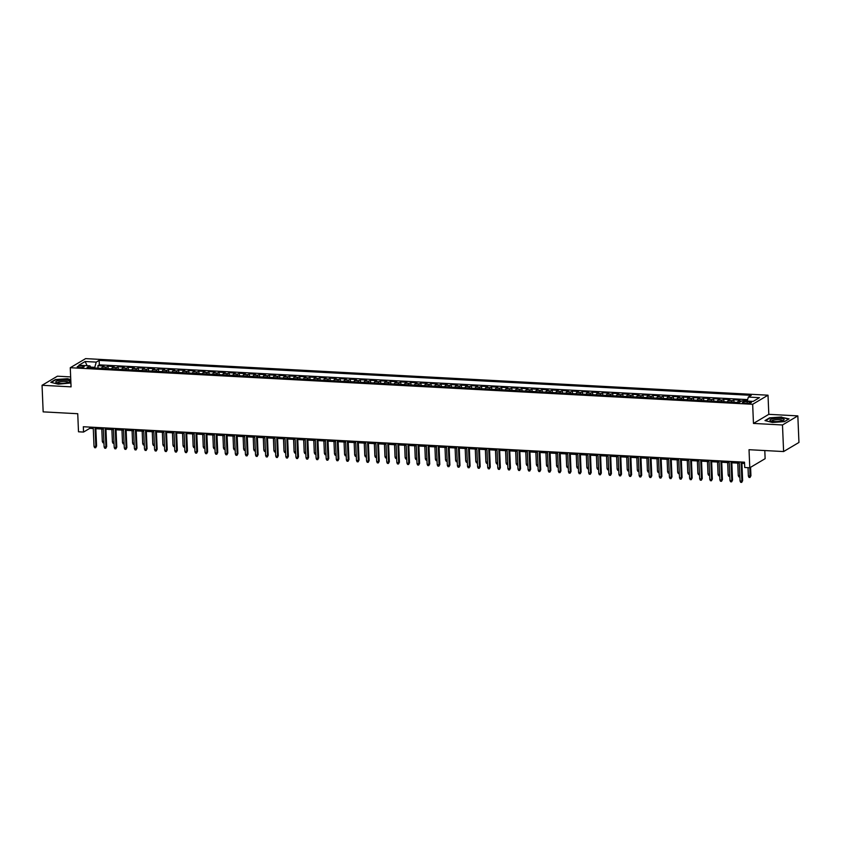<?xml version="1.0" encoding="UTF-8"?>
<svg xmlns="http://www.w3.org/2000/svg" width="841" height="841" viewBox="0 0 841 841"><rect width="100%" height="100%" fill="white"/><g stroke="black" fill="none" stroke-linecap="round" stroke-linejoin="round"><path stroke-width="1.26" d="M79.38 367.538A3.501 0.788 -2.4 0 0 84.205 366.602A3.501 0.788 -2.4 0 0 82.04 365.961A3.501 0.788 -2.4 0 0 77.214 366.897A3.501 0.788 -2.4 0 0 79.38 367.538M70.655 376.915L57.398 376.2L42.05 385.294L43.164 411.869L77.74 413.719L78.497 431.79L83.543 432.064L89.766 428.374L93.277 428.563M768.012 395.196L85.624 358.623L70.266 367.717L752.663 404.29L768.012 395.196L768.811 414.329L753.462 423.422L782.487 424.978L797.836 415.885L768.811 414.329M797.836 415.885L798.95 442.461L783.602 451.554L749.026 449.704L749.783 467.775L765.131 458.681L764.795 450.545M782.487 424.978L783.602 451.554M747.376 400.495L743.991 400.316L744.022 400.905M737.483 402.44A4.373 1.65 -86.9 0 1 738.44 400.989L739.954 400.095L733.899 399.769L734.004 402.25M727.381 401.893A4.373 1.65 93.1 0 1 728.348 400.453L729.862 399.549L723.807 399.233L723.912 401.704M717.289 401.357A4.373 1.65 93.1 0 1 718.256 399.906L719.77 399.012L713.704 398.687L713.809 401.168M707.197 400.81A4.373 1.65 93.1 0 1 708.154 399.37L709.667 398.476L703.612 398.15L703.717 400.621M697.105 400.274A4.373 1.65 93.1 0 1 698.062 398.823L699.575 397.93L693.52 397.604L693.625 400.085M687.002 399.727A4.373 1.65 93.1 0 1 687.97 398.287L689.483 397.394L683.428 397.068L683.533 399.538M676.91 399.191A4.373 1.65 93.1 0 1 677.878 397.74L679.391 396.847L673.336 396.521L673.431 399.002M666.818 398.645A4.373 1.65 93.1 0 1 667.775 397.204L669.289 396.311L663.234 395.985L663.339 398.466M656.726 398.108A4.373 1.65 93.1 0 1 657.683 396.658L659.197 395.764L653.142 395.438L653.247 397.919M646.624 397.562A4.373 1.65 93.1 0 1 647.591 396.122L649.105 395.228L643.05 394.902L643.155 397.383M636.532 397.026A4.373 1.65 93.1 0 1 637.499 395.585L639.013 394.681L632.958 394.355L633.052 396.836M626.44 396.479A4.373 1.65 93.1 0 1 627.397 395.039L628.91 394.145L622.855 393.819L622.96 396.3M616.348 395.943A4.373 1.65 93.1 0 1 617.305 394.503L618.818 393.599L612.763 393.273L612.868 395.754M606.245 395.396A4.373 1.65 93.1 0 1 607.213 393.956L608.726 393.062L602.671 392.736L602.776 395.217M596.153 394.86A4.373 1.65 93.1 0 1 597.121 393.42L598.634 392.516L592.579 392.19L592.674 394.671M586.061 394.313A4.373 1.65 93.1 0 1 587.018 392.873L588.542 391.98L582.477 391.654L582.582 394.135M575.969 393.777A4.373 1.65 93.1 0 1 576.926 392.337L578.44 391.433L572.385 391.107L572.49 393.588M565.867 393.241A4.373 1.65 93.1 0 1 566.834 391.79L568.348 390.897L562.293 390.571L562.398 393.052M555.775 392.694A4.373 1.65 93.1 0 1 556.742 391.254L558.256 390.35L552.201 390.035L552.306 392.505M545.683 392.158A4.373 1.65 93.1 0 1 546.639 390.708L548.164 389.814L542.098 389.488L542.203 391.969M535.591 391.612A4.373 1.65 93.1 0 1 536.547 390.171L538.061 389.267L532.006 388.952L532.111 391.422M525.499 391.076A4.373 1.65 93.1 0 1 526.455 389.625L527.969 388.731L521.914 388.405L522.019 390.886M515.396 390.529A4.373 1.65 93.1 0 1 516.363 389.089L517.877 388.195L511.822 387.869L511.927 390.34M505.304 389.993A4.373 1.65 93.1 0 1 506.271 388.542L507.785 387.648L501.72 387.323L501.825 389.804M495.212 389.446A4.373 1.65 93.1 0 1 496.169 388.006L497.683 387.112L491.628 386.786L491.733 389.267M485.12 388.91A4.373 1.65 93.1 0 1 486.077 387.459L487.591 386.566L481.536 386.24L481.641 388.721M475.018 388.363A4.373 1.65 93.1 0 1 475.985 386.923L477.499 386.03L471.444 385.704L471.549 388.185M464.926 387.827A4.373 1.65 93.1 0 1 465.893 386.387L467.407 385.483L461.341 385.157L461.446 387.638M454.834 387.28A4.373 1.65 93.1 0 1 455.79 385.84L457.304 384.947L451.249 384.621L451.354 387.102M444.742 386.744A4.373 1.65 93.1 0 1 445.698 385.304L447.212 384.4L441.157 384.074L441.262 386.555M434.639 386.198A4.373 1.65 93.1 0 1 435.606 384.757L437.12 383.864L431.065 383.538L431.17 386.019M424.547 385.662A4.373 1.65 93.1 0 1 425.514 384.221L427.028 383.317L420.973 382.991L421.068 385.472M414.455 385.115A4.373 1.65 93.1 0 1 415.412 383.675L416.926 382.781L410.871 382.455L410.976 384.936M404.363 384.579A4.373 1.65 93.1 0 1 405.32 383.139L406.834 382.235L400.779 381.909L400.884 384.39M394.261 384.043A4.373 1.65 93.1 0 1 395.228 382.592L396.742 381.698L390.687 381.372L390.792 383.853M384.169 383.496A4.373 1.65 93.1 0 1 385.136 382.056L386.65 381.152L380.595 380.836L380.689 383.307M374.077 382.96A4.373 1.65 93.1 0 1 375.033 381.509L376.547 380.616L370.492 380.29L370.597 382.771M363.985 382.413A4.373 1.65 93.1 0 1 364.941 380.973L366.455 380.069L360.4 379.754L360.505 382.224M353.882 381.877A4.373 1.65 93.1 0 1 354.849 380.426L356.363 379.533L350.308 379.207L350.413 381.688M343.79 381.33A4.373 1.65 93.1 0 1 344.757 379.89L346.271 378.997L340.216 378.671L340.321 381.141M333.698 380.794A4.373 1.65 93.1 0 1 334.655 379.344L336.179 378.45L330.114 378.124L330.219 380.605M323.606 380.248A4.373 1.65 93.1 0 1 324.563 378.807L326.077 377.914L320.022 377.588L320.127 380.069M313.514 379.712A4.373 1.65 93.1 0 1 314.471 378.261L315.985 377.367L309.93 377.041L310.035 379.522M303.412 379.165A4.373 1.65 93.1 0 1 304.379 377.725L305.893 376.831L299.838 376.505L299.943 378.986M293.32 378.629A4.373 1.65 93.1 0 1 294.276 377.178L295.801 376.284L289.735 375.959L289.84 378.439M283.228 378.082A4.373 1.65 93.1 0 1 284.184 376.642L285.698 375.748L279.643 375.422L279.748 377.903M273.136 377.546A4.373 1.65 93.1 0 1 274.092 376.106L275.606 375.202L269.551 374.876L269.656 377.357M263.033 376.999A4.373 1.65 93.1 0 1 264 375.559L265.514 374.666L259.459 374.34L259.564 376.821M252.941 376.463A4.373 1.65 93.1 0 1 253.908 375.023L255.422 374.119L249.356 373.793L249.462 376.274M242.849 375.916A4.373 1.65 93.1 0 1 243.806 374.476L245.32 373.583L239.264 373.257L239.37 375.738M232.757 375.38A4.373 1.65 93.1 0 1 233.714 373.94L235.228 373.036L229.173 372.71L229.278 375.191M222.655 374.844A4.373 1.65 93.1 0 1 223.622 373.393L225.136 372.5L219.081 372.174L219.186 374.655M212.563 374.298A4.373 1.65 93.1 0 1 213.53 372.857L215.044 371.953L208.989 371.638L209.083 374.108M202.471 373.761A4.373 1.65 93.1 0 1 203.427 372.311L204.941 371.417L198.886 371.091L198.991 373.572M192.379 373.215A4.373 1.65 93.1 0 1 193.335 371.775L194.849 370.87L188.794 370.555L188.899 373.026M182.276 372.679A4.373 1.65 93.1 0 1 183.243 371.228L184.757 370.334L178.702 370.008L178.807 372.489M172.184 372.132A4.373 1.65 93.1 0 1 173.151 370.692L174.665 369.798L168.61 369.472L168.705 371.943M162.092 371.596A4.373 1.65 93.1 0 1 163.049 370.145L164.563 369.252L158.507 368.926L158.613 371.407M152 371.049A4.373 1.65 93.1 0 1 152.957 369.609L154.471 368.715L148.415 368.39L148.521 370.86M141.898 370.513A4.373 1.65 93.1 0 1 142.865 369.062L144.379 368.169L138.323 367.843L138.429 370.324M131.806 369.966A4.373 1.65 93.1 0 1 132.773 368.526L134.287 367.633L128.231 367.307L128.326 369.788M121.714 369.43A4.373 1.65 93.1 0 1 122.67 367.98L124.184 367.086L118.129 366.76L118.234 369.241M111.622 368.884A4.373 1.65 93.1 0 1 112.578 367.443L114.092 366.55L108.037 366.224L108.142 368.705M749.783 467.775L744.737 467.501L744.506 462.193L83.322 426.744L83.543 432.064M749.342 401.756L747.123 401.641A3.385 0.767 -2.4 0 0 742.456 402.545A3.385 0.767 -2.4 0 0 744.548 403.165L746.776 403.281A3.385 0.767 -2.4 0 0 751.444 402.376A3.385 0.767 -2.4 0 0 749.342 401.756L749.405 403.175M91.017 367.78L89.934 365.846L87.033 367.57L739.134 402.524L742.035 400.8L753.147 401.399L759.455 397.667L748.343 397.068L751.255 395.344L99.143 360.39L96.242 362.114L94.76 367.349L90.649 367.128M89.934 365.846L78.833 365.257L85.141 361.514L96.242 362.114M743.066 400.863L743.991 400.316M747.628 399.612L99.333 364.857L97.945 365.677L98.05 368.158M101.519 368.347A4.373 1.65 93.1 0 1 102.486 366.907L104 366.003L97.945 365.677M105.567 368.558A4.373 1.65 -86.9 0 1 106.523 367.118L108.037 366.224M115.659 369.104A4.373 1.65 -86.9 0 1 116.615 367.664L118.129 366.76M125.751 369.641A4.373 1.65 -86.9 0 1 126.718 368.2L128.231 367.307M135.843 370.187A4.373 1.65 -86.9 0 1 136.81 368.747L138.323 367.843M145.945 370.723A4.373 1.65 -86.9 0 1 146.902 369.283L148.415 368.39M156.037 371.27A4.373 1.65 -86.9 0 1 156.994 369.819L158.507 368.926M166.129 371.806A4.373 1.65 -86.9 0 1 167.086 370.366L168.61 369.472M176.221 372.353A4.373 1.65 -86.9 0 1 177.188 370.902L178.702 370.008M186.313 372.889A4.373 1.65 -86.9 0 1 187.28 371.449L188.794 370.555M196.416 373.436A4.373 1.65 -86.9 0 1 197.372 371.985L198.886 371.091M206.508 373.972A4.373 1.65 -86.9 0 1 207.464 372.531L208.989 371.638M216.6 374.518A4.373 1.65 -86.9 0 1 217.567 373.068L219.081 372.174M226.692 375.054A4.373 1.65 -86.9 0 1 227.659 373.614L229.173 372.71M236.794 375.601A4.373 1.65 -86.9 0 1 237.751 374.15L239.264 373.257M246.886 376.137A4.373 1.65 -86.9 0 1 247.843 374.697L249.356 373.793M256.978 376.684A4.373 1.65 -86.9 0 1 257.945 375.233L259.459 374.34M267.07 377.22A4.373 1.65 -86.9 0 1 268.037 375.78L269.551 374.876M277.173 377.756A4.373 1.65 -86.9 0 1 278.129 376.316L279.643 375.422M287.265 378.303A4.373 1.65 -86.9 0 1 288.221 376.863L289.735 375.959M297.357 378.839A4.373 1.65 -86.9 0 1 298.324 377.399L299.838 376.505M307.449 379.386A4.373 1.65 -86.9 0 1 308.416 377.945L309.93 377.041M317.551 379.922A4.373 1.65 -86.9 0 1 318.508 378.482L320.022 377.588M327.643 380.468A4.373 1.65 -86.9 0 1 328.6 379.018L330.114 378.124M337.735 381.005A4.373 1.65 -86.9 0 1 338.702 379.564L340.216 378.671M347.827 381.551A4.373 1.65 -86.9 0 1 348.794 380.1L350.308 379.207M357.93 382.087A4.373 1.65 -86.9 0 1 358.886 380.647L360.4 379.754M368.022 382.634A4.373 1.65 -86.9 0 1 368.978 381.183L370.492 380.29M378.114 383.17A4.373 1.65 -86.9 0 1 379.081 381.73L380.595 380.836M388.206 383.717A4.373 1.65 -86.9 0 1 389.173 382.266L390.687 381.372M398.308 384.253A4.373 1.65 -86.9 0 1 399.265 382.813L400.779 381.909M408.4 384.8A4.373 1.65 -86.9 0 1 409.357 383.349L410.871 382.455M418.492 385.336A4.373 1.65 -86.9 0 1 419.449 383.895L420.973 382.991M428.584 385.882A4.373 1.65 -86.9 0 1 429.551 384.432L431.065 383.538M438.676 386.418A4.373 1.65 -86.9 0 1 439.643 384.978L441.157 384.074M448.779 386.955A4.373 1.65 -86.9 0 1 449.735 385.514L451.249 384.621M458.871 387.501A4.373 1.65 -86.9 0 1 459.827 386.061L461.341 385.157M468.963 388.037A4.373 1.65 -86.9 0 1 469.93 386.597L471.444 385.704M479.055 388.584A4.373 1.65 -86.9 0 1 480.022 387.144L481.536 386.24M489.157 389.12A4.373 1.65 -86.9 0 1 490.114 387.68L491.628 386.786M499.249 389.667A4.373 1.65 -86.9 0 1 500.206 388.227L501.72 387.323M509.341 390.203A4.373 1.65 -86.9 0 1 510.308 388.763L511.822 387.869M519.433 390.75A4.373 1.65 -86.9 0 1 520.4 389.299L521.914 388.405M529.536 391.286A4.373 1.65 -86.9 0 1 530.492 389.846L532.006 388.952M539.628 391.832A4.373 1.65 -86.9 0 1 540.584 390.382L542.098 389.488M549.72 392.369A4.373 1.65 -86.9 0 1 550.687 390.928L552.201 390.035M559.812 392.915A4.373 1.65 -86.9 0 1 560.779 391.464L562.293 390.571M569.914 393.451A4.373 1.65 -86.9 0 1 570.871 392.011L572.385 391.107M580.006 393.998A4.373 1.65 -86.9 0 1 580.963 392.547L582.477 391.654M590.098 394.534A4.373 1.65 -86.9 0 1 591.065 393.094L592.579 392.19M600.19 395.081A4.373 1.65 -86.9 0 1 601.157 393.63L602.671 392.736M610.293 395.617A4.373 1.65 -86.9 0 1 611.249 394.177L612.763 393.273M620.385 396.164A4.373 1.65 -86.9 0 1 621.341 394.713L622.855 393.819M630.477 396.7A4.373 1.65 -86.9 0 1 631.433 395.259L632.958 394.355M640.569 397.236A4.373 1.65 -86.9 0 1 641.536 395.796L643.05 394.902M650.671 397.782A4.373 1.65 -86.9 0 1 651.628 396.342L653.142 395.438M660.763 398.319A4.373 1.65 -86.9 0 1 661.72 396.878L663.234 395.985M670.855 398.865A4.373 1.65 -86.9 0 1 671.812 397.425L673.336 396.521M680.947 399.401A4.373 1.65 -86.9 0 1 681.914 397.961L683.428 397.068M691.039 399.948A4.373 1.65 -86.9 0 1 692.006 398.497L693.52 397.604M701.142 400.484A4.373 1.65 -86.9 0 1 702.098 399.044L703.612 398.15M711.234 401.031A4.373 1.65 -86.9 0 1 712.19 399.58L713.704 398.687M721.326 401.567A4.373 1.65 -86.9 0 1 722.293 400.127L723.807 399.233M731.418 402.114A4.373 1.65 -86.9 0 1 732.385 400.663L733.899 399.769M753.462 423.422L752.663 404.29M42.05 385.294L71.075 386.849L70.266 367.717M95.863 428.7L103.369 429.099M105.955 429.246L113.461 429.646M116.047 429.783L123.553 430.182M126.139 430.319L133.656 430.729M136.242 430.865L143.748 431.265M146.334 431.401L153.84 431.811M156.426 431.948L163.932 432.348M166.518 432.484L174.034 432.894M176.61 433.031L184.126 433.43M186.713 433.567L194.218 433.977M196.805 434.114L204.31 434.513M206.897 434.65L214.413 435.06M216.989 435.196L224.505 435.596M227.091 435.733L234.597 436.143M237.183 436.279L244.689 436.679M247.275 436.815L254.791 437.215M257.367 437.362L264.883 437.762M267.47 437.898L274.975 438.298M277.562 438.445L285.067 438.844M287.654 438.981L295.17 439.38M297.746 439.528L305.262 439.927M307.848 440.064L315.354 440.463M317.94 440.6L325.446 441.01M328.032 441.147L335.548 441.546M338.124 441.683L345.64 442.093M348.227 442.229L355.732 442.629M358.319 442.765L365.824 443.175M368.411 443.312L375.916 443.712M378.503 443.848L386.019 444.258M388.605 444.395L396.111 444.794M398.697 444.931L406.203 445.341M408.789 445.478L416.295 445.877M418.881 446.014L426.398 446.413M428.973 446.56L436.49 446.96M439.076 447.097L446.582 447.496M449.168 447.643L456.674 448.043M459.26 448.179L466.776 448.579M469.352 448.726L476.868 449.126M479.454 449.262L486.96 449.662M489.546 449.798L497.052 450.208M499.638 450.345L507.155 450.744M509.73 450.881L517.247 451.291M519.833 451.428L527.339 451.827M529.925 451.964L537.431 452.374M540.017 452.511L547.533 452.91M550.109 453.047L557.625 453.457M560.211 453.593L567.717 453.993M570.303 454.129L577.809 454.539M580.395 454.676L587.901 455.076M590.487 455.212L598.004 455.612M600.59 455.759L608.096 456.158M610.682 456.295L618.188 456.695M620.774 456.842L628.28 457.241M630.866 457.378L638.382 457.777M640.968 457.925L648.474 458.324M651.06 458.461L658.566 458.86M661.152 459.007L668.658 459.407M671.244 459.543L678.761 459.943M681.336 460.08L688.853 460.49M691.439 460.626L698.945 461.026M701.531 461.162L709.037 461.572M711.623 461.709L719.139 462.108M721.715 462.245L729.231 462.655M731.817 462.792L739.323 463.191M741.909 463.328L744.569 463.475M94.791 367.98L94.76 367.349M89.714 427.091L89.766 428.374M747.207 401.083L748.343 397.068M99.333 364.857L99.143 360.39M85.141 361.514L87.096 365.698M781.657 416.999L769.61 417.84L764.984 420.584L772.416 422.466L784.464 421.625L789.089 418.881L781.678 417.325M70.77 379.554L67.469 378.713L55.422 379.554L50.796 382.298L58.229 384.19L70.907 382.97M741.089 462.003L741.888 481.115L742.635 480.674L741.709 482.377L741.888 481.115L740.069 481.02L739.271 461.909M742.635 480.674L741.857 462.045M741.709 482.377L740.7 482.324L740.069 481.02M750.929 475.754L750.004 477.467L748.995 477.404L748.374 476.101L750.929 475.754L750.582 467.302M750.004 477.467L749.836 467.743M748.374 476.101L748.017 467.68M774.351 421.541A7.096 1.608 -2.4 0 0 783.56 420.321A7.096 1.608 -2.4 0 0 779.744 418.345A7.096 1.608 -2.4 0 0 771.943 419.028A7.096 1.608 -2.4 0 0 770.577 420.868A7.096 1.608 -2.4 0 0 774.351 421.541M782.445 420.773A5.372 1.219 -2.4 0 0 782.456 420.689A5.372 1.219 -2.4 0 0 779.123 419.701A5.372 1.219 -2.4 0 0 771.712 421.141A5.372 1.219 -2.4 0 0 771.733 421.225M765.468 420.7L769.851 418.114L781.531 417.294L788.7 419.123M67.196 382.771A7.096 1.608 -2.4 0 0 69.372 382.035A7.096 1.608 -2.4 0 0 67.206 380.216A7.096 1.608 -2.4 0 0 58.523 380.563A7.096 1.608 -2.4 0 0 56.389 382.581A7.096 1.608 -2.4 0 0 67.196 382.771M68.258 382.497A5.372 1.219 -2.4 0 0 68.268 382.403A5.372 1.219 -2.4 0 0 65.241 381.446A5.372 1.219 -2.4 0 0 59.616 381.793A5.372 1.219 -2.4 0 0 57.524 382.855A5.372 1.219 -2.4 0 0 57.545 382.939M51.28 382.424L55.664 379.827L67.343 379.007L70.781 379.89M730.997 461.467L731.796 480.579L732.543 480.127L731.617 481.84L731.796 480.579L729.977 480.474L729.179 461.362M732.543 480.127L731.765 461.509M731.617 481.84L730.608 481.777L729.977 480.474M720.895 460.921L721.704 480.032L722.451 479.591L721.515 481.294L721.704 480.032L719.885 479.938L719.076 460.826M722.451 479.591L721.662 460.963M721.515 481.294L720.506 481.241L719.885 479.938M710.803 460.384L711.602 479.496L712.348 479.055L711.423 480.758L711.602 479.496L709.783 479.391L708.984 460.279M712.348 479.055L711.57 460.426M711.423 480.758L710.414 480.695L709.783 479.391M700.711 459.838L701.51 478.95L702.256 478.508L701.331 480.211L701.51 478.95L699.691 478.855L698.892 459.743M702.256 478.508L701.478 459.88M701.331 480.211L700.322 480.158L699.691 478.855M739.901 476.921L738.903 476.868L738.272 475.564L737.757 463.107M738.272 475.564L739.849 475.649M729.809 476.374L728.811 476.321L728.18 475.018L727.654 462.571M728.18 475.018L729.757 475.102M719.707 475.838L718.719 475.785L718.088 474.482L717.562 462.024M718.088 474.482L719.654 474.566M709.615 475.302L708.616 475.239L707.996 473.935L707.47 461.488M707.996 473.935L709.562 474.019M690.619 459.302L691.418 478.413L692.164 477.972L691.239 479.675L691.418 478.413L689.599 478.308L688.8 459.197M692.164 477.972L691.386 459.344M691.239 479.675L690.23 479.622L689.599 478.308M699.523 474.755L698.524 474.702L697.893 473.399L697.378 460.942M697.893 473.399L699.47 473.483M680.516 458.755L681.326 477.867L682.072 477.425L681.136 479.128L681.326 477.867L679.507 477.772L678.708 458.66M682.072 477.425L681.284 458.797M681.136 479.128L680.127 479.076L679.507 477.772M689.431 474.219L688.432 474.166L687.801 472.852L687.286 460.405M687.801 472.852L689.378 472.936M670.424 458.219L671.223 477.331L671.97 476.889L671.044 478.592L671.223 477.331L669.404 477.225L668.606 458.114M671.97 476.889L671.192 458.261M671.044 478.592L670.035 478.54L669.404 477.225M679.328 473.672L678.34 473.62L677.709 472.316L677.184 459.859M677.709 472.316L679.276 472.4M660.332 457.672L661.131 476.784L661.878 476.342L660.952 478.045L661.131 476.784L659.312 476.689L658.514 457.578M661.878 476.342L661.1 457.714M660.952 478.045L659.943 477.993L659.312 476.689M669.236 473.136L668.238 473.084L667.617 471.769L667.092 459.323M667.617 471.769L669.184 471.854M650.24 457.136L651.039 476.248L651.786 475.806L650.86 477.509L651.039 476.248L649.22 476.153L648.422 457.041M651.786 475.806L651.008 457.178M650.86 477.509L649.851 477.457L649.22 476.153M659.144 472.589L658.146 472.537L657.515 471.233L657 458.776M657.515 471.233L659.092 471.317M640.138 456.589L640.947 475.701L641.694 475.26L640.758 476.963L640.947 475.701L639.128 475.607L638.33 456.495M641.694 475.26L640.905 456.631M640.758 476.963L639.749 476.91L639.128 475.607M649.052 472.053L648.054 472.001L647.423 470.687L646.908 458.24M647.423 470.687L649 470.771M630.046 456.053L630.845 475.165L631.591 474.723L630.666 476.426L630.845 475.165L629.036 475.07L628.227 455.959M631.591 474.723L630.813 456.095M630.666 476.426L629.657 476.374L629.036 475.07M638.95 471.507L637.962 471.454L637.331 470.151L636.805 457.693M637.331 470.151L638.897 470.235M619.954 455.507L620.753 474.618L621.499 474.177L620.574 475.88L620.753 474.618L618.934 474.524L618.135 455.412M621.499 474.177L620.721 455.549M620.574 475.88L619.565 475.827L618.934 474.524M628.858 470.971L627.859 470.918L627.239 469.614L626.713 457.157M627.239 469.614L628.805 469.699M609.862 454.97L610.661 474.082L611.407 473.641L610.482 475.344L610.661 474.082L608.842 473.988L608.043 454.876M611.407 473.641L610.629 455.013M610.482 475.344L609.473 475.291L608.842 473.988M618.766 470.424L617.767 470.371L617.136 469.068L616.621 456.61M617.136 469.068L618.713 469.152M599.759 454.424L600.569 473.536L601.315 473.094L600.39 474.797L600.569 473.536L598.75 473.441L597.951 454.329M601.315 473.094L600.527 454.466M600.39 474.797L599.381 474.745L598.75 473.441M608.674 469.888L607.675 469.835L607.044 468.532L606.529 456.074M607.044 468.532L608.621 468.616M589.667 453.888L590.466 472.999L591.212 472.558L590.287 474.261L590.466 472.999L588.658 472.905L587.848 453.793M591.212 472.558L590.435 453.93M590.287 474.261L589.278 474.208L588.658 472.905M598.571 469.341L597.583 469.289L596.952 467.985L596.427 455.528M596.952 467.985L598.519 468.069M579.575 453.352L580.374 472.453L581.12 472.011L580.195 473.714L580.374 472.453L578.555 472.358L577.756 453.246M581.12 472.011L580.343 453.383M580.195 473.714L579.186 473.662L578.555 472.358M588.479 468.805L587.481 468.752L586.86 467.449L586.335 454.992M586.86 467.449L588.427 467.533M569.483 452.805L570.282 471.917L571.028 471.475L570.103 473.178L570.282 471.917L568.463 471.822L567.664 452.71M571.028 471.475L570.251 452.847M570.103 473.178L569.094 473.126L568.463 471.822M578.387 468.258L577.389 468.206L576.768 466.902L576.243 454.455M576.768 466.902L578.335 466.986M559.381 452.269L560.19 471.38L560.936 470.928L560.011 472.642L560.19 471.38L558.371 471.275L557.572 452.164M560.936 470.928L560.148 452.3M560.011 472.642L559.002 472.579L558.371 471.275M568.295 467.722L567.297 467.67L566.666 466.366L566.151 453.909M566.666 466.366L568.243 466.45M549.289 451.722L550.088 470.834L550.834 470.392L549.909 472.095L550.088 470.834L548.279 470.739L547.47 451.628M550.834 470.392L550.056 451.764M549.909 472.095L548.9 472.043L548.279 470.739M558.203 467.175L557.205 467.123L556.574 465.819L556.048 453.373M556.574 465.819L558.14 465.903M539.197 451.186L539.996 470.298L540.742 469.846L539.817 471.559L539.996 470.298L538.177 470.193L537.378 451.081M540.742 469.846L539.964 451.228M539.817 471.559L538.808 471.496L538.177 470.193M548.101 466.639L547.113 466.587L546.482 465.283L545.956 452.826M546.482 465.283L548.048 465.367M529.105 450.639L529.904 469.751L530.65 469.31L529.725 471.013L529.904 469.751L528.085 469.656L527.286 450.545M530.65 469.31L529.872 450.681M529.725 471.013L528.716 470.96L528.085 469.656M538.009 466.103L537.01 466.04L536.39 464.737L535.864 452.29M536.39 464.737L537.956 464.821M519.013 450.103L519.812 469.215L520.558 468.773L519.633 470.476L519.812 469.215L517.993 469.11L517.194 449.998M520.558 468.773L519.78 450.145M519.633 470.476L518.624 470.424L517.993 469.11M527.917 465.557L526.918 465.504L526.287 464.2L525.772 451.743M526.287 464.2L527.864 464.285M508.91 449.557L509.709 468.668L510.466 468.227L509.53 469.93L509.709 468.668L507.901 468.574L507.091 449.462M510.466 468.227L509.678 449.599M509.53 469.93L508.521 469.877L507.901 468.574M517.825 465.02L516.826 464.968L516.195 463.654L515.67 451.207M516.195 463.654L517.762 463.738M498.818 449.02L499.617 468.132L500.363 467.691L499.438 469.394L499.617 468.132L497.798 468.027L496.999 448.915M500.363 467.691L499.586 449.062M499.438 469.394L498.429 469.341L497.798 468.027M507.722 464.474L506.734 464.421L506.103 463.118L505.578 450.66M506.103 463.118L507.67 463.202M488.726 448.474L489.525 467.585L490.271 467.144L489.346 468.847L489.525 467.585L487.706 467.491L486.907 448.379M490.271 467.144L489.494 448.516M489.346 468.847L488.337 468.794L487.706 467.491M497.63 463.938L496.632 463.885L496.011 462.571L495.486 450.124M496.011 462.571L497.578 462.655M478.634 447.938L479.433 467.049L480.179 466.608L479.254 468.311L479.433 467.049L477.614 466.944L476.815 447.843M480.179 466.608L479.402 447.98M479.254 468.311L478.245 468.258L477.614 466.944M487.538 463.391L486.54 463.338L485.909 462.035L485.394 449.578M485.909 462.035L487.486 462.119M468.532 447.391L469.341 466.503L470.087 466.061L469.152 467.764L469.341 466.503L467.522 466.408L466.713 447.296M470.087 466.061L469.299 447.433M469.152 467.764L468.143 467.712L467.522 466.408M477.446 462.855L476.448 462.802L475.817 461.488L475.291 449.041M475.817 461.488L477.394 461.572M458.44 446.855L459.239 465.967L459.985 465.525L459.06 467.228L459.239 465.967L457.42 465.872L456.621 446.76M459.985 465.525L459.207 446.897M459.06 467.228L458.051 467.175L457.42 465.872M467.344 462.308L466.356 462.256L465.725 460.952L465.199 448.495M465.725 460.952L467.291 461.036M448.348 446.308L449.147 465.42L449.893 464.978L448.968 466.681L449.147 465.42L447.328 465.325L446.529 446.214M449.893 464.978L449.115 446.35M448.968 466.681L447.959 466.629L447.328 465.325M457.252 461.772L456.253 461.72L455.633 460.416L455.107 447.959M455.633 460.416L457.199 460.5M438.256 445.772L439.055 464.884L439.801 464.442L438.876 466.145L439.055 464.884L437.236 464.789L436.437 445.677M439.801 464.442L439.023 445.814M438.876 466.145L437.867 466.093L437.236 464.789M447.16 461.225L446.161 461.173L445.53 459.869L445.015 447.412M445.53 459.869L447.107 459.953M428.153 445.225L428.963 464.337L429.709 463.896L428.773 465.599L428.963 464.337L427.144 464.243L426.345 445.131M429.709 463.896L428.921 445.267M428.773 465.599L427.764 465.546L427.144 464.243M437.068 460.689L436.069 460.637L435.438 459.333L434.923 446.876M435.438 459.333L437.015 459.417M418.061 444.689L418.86 463.801L419.606 463.359L418.681 465.062L418.86 463.801L417.041 463.706L416.242 444.595M419.606 463.359L418.829 444.731M418.681 465.062L417.672 465.01L417.041 463.706M426.965 460.143L425.977 460.09L425.346 458.787L424.821 446.329M425.346 458.787L426.913 458.871M407.969 444.143L408.768 463.254L409.514 462.813L408.589 464.516L408.768 463.254L406.949 463.16L406.15 444.048M409.514 462.813L408.737 444.185M408.589 464.516L407.58 464.463L406.949 463.16M416.873 459.606L415.875 459.554L415.254 458.25L414.729 445.793M415.254 458.25L416.821 458.334M397.877 443.606L398.676 462.718L399.422 462.277L398.497 463.98L398.676 462.718L396.857 462.624L396.058 443.512M399.422 462.277L398.645 443.649M398.497 463.98L397.488 463.927L396.857 462.624M406.781 459.06L405.783 459.007L405.152 457.704L404.637 445.257M405.152 457.704L406.729 457.788M387.775 443.07L388.584 462.172L389.33 461.73L388.405 463.444L388.584 462.172L386.765 462.077L385.966 442.965M389.33 461.73L388.542 443.102M388.405 463.444L387.386 463.38L386.765 462.077M396.689 458.524L395.69 458.471L395.06 457.168L394.545 444.71M395.06 457.168L396.637 457.252M377.683 442.524L378.482 461.635L379.228 461.194L378.303 462.897L378.482 461.635L376.673 461.541L375.864 442.429M379.228 461.194L378.45 442.566M378.303 462.897L377.294 462.844L376.673 461.541M386.587 457.977L385.599 457.925L384.968 456.621L384.442 444.174M384.968 456.621L386.534 456.705M367.591 441.988L368.39 461.099L369.136 460.647L368.211 462.361L368.39 461.099L366.571 460.994L365.772 441.882M369.136 460.647L368.358 442.03M368.211 462.361L367.202 462.298L366.571 460.994M376.495 457.441L375.496 457.388L374.876 456.085L374.35 443.627M374.876 456.085L376.442 456.169M357.499 441.441L358.298 460.553L359.044 460.111L358.119 461.814L358.298 460.553L356.479 460.458L355.68 441.346M359.044 460.111L358.266 441.483M358.119 461.814L357.11 461.762L356.479 460.458M366.403 456.905L365.404 456.842L364.784 455.538L364.258 443.091M364.784 455.538L366.35 455.622M347.396 440.905L348.206 460.016L348.952 459.575L348.027 461.278L348.206 460.016L346.387 459.911L345.588 440.8M348.952 459.575L348.163 440.947M348.027 461.278L347.018 461.215L346.387 459.911M356.311 456.358L355.312 456.306L354.681 455.002L354.166 442.545M354.681 455.002L356.258 455.086M337.304 440.358L338.103 459.47L338.849 459.028L337.924 460.731L338.103 459.47L336.295 459.375L335.485 440.264M338.849 459.028L338.071 440.4M337.924 460.731L336.915 460.679L336.295 459.375M346.208 455.822L345.22 455.759L344.589 454.455L344.064 442.009M344.589 454.455L346.156 454.539M327.212 439.822L328.011 458.934L328.757 458.492L327.832 460.195L328.011 458.934L326.192 458.829L325.393 439.717M328.757 458.492L327.979 439.864M327.832 460.195L326.823 460.143L326.192 458.829M336.116 455.275L335.117 455.223L334.497 453.919L333.972 441.462M334.497 453.919L336.064 454.003M317.12 439.275L317.919 458.387L318.665 457.946L317.74 459.649L317.919 458.387L316.1 458.292L315.301 439.181M318.665 457.946L317.887 439.317M317.74 459.649L316.731 459.596L316.1 458.292M326.024 454.739L325.025 454.687L324.405 453.373L323.88 440.926M324.405 453.373L325.972 453.457M307.028 438.739L307.827 457.851L308.573 457.409L307.648 459.112L307.827 457.851L306.008 457.746L305.209 438.645M308.573 457.409L307.785 438.781M307.648 459.112L306.639 459.06L306.008 457.746M315.932 454.193L314.933 454.14L314.303 452.836L313.788 440.379M314.303 452.836L315.88 452.921M296.926 438.193L297.725 457.304L298.481 456.863L297.546 458.566L297.725 457.304L295.916 457.21L295.107 438.098M298.481 456.863L297.693 438.235M297.546 458.566L296.537 458.513L295.916 457.21M305.84 453.656L304.841 453.604L304.211 452.29L303.685 439.843M304.211 452.29L305.777 452.374M286.834 437.656L287.633 456.768L288.379 456.327L287.454 458.03L287.633 456.768L285.814 456.674L285.015 437.562M288.379 456.327L287.601 437.698M287.454 458.03L286.445 457.977L285.814 456.674M295.738 453.11L294.749 453.057L294.119 451.754L293.593 439.296M294.119 451.754L295.685 451.838M276.742 437.11L277.541 456.221L278.287 455.78L277.362 457.483L277.541 456.221L275.722 456.127L274.923 437.015M278.287 455.78L277.509 437.152M277.362 457.483L276.353 457.43L275.722 456.127M285.646 452.574L284.647 452.521L284.027 451.207L283.501 438.76M284.027 451.207L285.593 451.302M266.65 436.574L267.449 455.685L268.195 455.244L267.27 456.947L267.449 455.685L265.63 455.591L264.831 436.479M268.195 455.244L267.417 436.616M267.27 456.947L266.261 456.894L265.63 455.591M275.554 452.027L274.555 451.974L273.924 450.671L273.409 438.214M273.924 450.671L275.501 450.755M256.547 436.027L257.346 455.139L258.103 454.697L257.167 456.4L257.346 455.139L255.538 455.044L254.728 435.932M258.103 454.697L257.314 436.069M257.167 456.4L256.158 456.348L255.538 455.044M265.462 451.491L264.463 451.438L263.832 450.135L263.307 437.677M263.832 450.135L265.399 450.219M246.455 435.491L247.254 454.603L248 454.161L247.075 455.864L247.254 454.603L245.435 454.508L244.636 435.396M248 454.161L247.222 435.533M247.075 455.864L246.066 455.811L245.435 454.508M255.359 450.944L254.371 450.892L253.74 449.588L253.215 437.131M253.74 449.588L255.307 449.672M236.363 434.944L237.162 454.056L237.908 453.614L236.983 455.317L237.162 454.056L235.343 453.961L234.544 434.85M237.908 453.614L237.13 434.986M236.983 455.317L235.974 455.265L235.343 453.961M245.267 450.408L244.268 450.356L243.648 449.052L243.123 436.595M243.648 449.052L245.215 449.136M226.271 434.408L227.07 453.52L227.816 453.078L226.891 454.781L227.07 453.52L225.251 453.425L224.452 434.313M227.816 453.078L227.038 434.45M226.891 454.781L225.882 454.729L225.251 453.425M235.175 449.861L234.176 449.809L233.546 448.505L233.031 436.059M233.546 448.505L235.123 448.589M216.169 433.872L216.978 452.973L217.724 452.532L216.789 454.245L216.978 452.973L215.159 452.879L214.36 433.767M217.724 452.532L216.936 433.903M216.789 454.245L215.78 454.182L215.159 452.879M225.083 449.325L224.084 449.273L223.454 447.969L222.928 435.512M223.454 447.969L225.031 448.053M206.077 433.325L206.875 452.437L207.622 451.995L206.697 453.698L206.875 452.437L205.057 452.342L204.258 433.231M207.622 451.995L206.844 433.367M206.697 453.698L205.688 453.646L205.057 452.342M214.981 448.779L213.992 448.726L213.362 447.423L212.836 434.976M213.362 447.423L214.928 447.507M195.985 432.789L196.783 451.901L197.53 451.449L196.605 453.162L196.783 451.901L194.965 451.796L194.166 432.684M197.53 451.449L196.752 432.821M196.605 453.162L195.596 453.099L194.965 451.796M204.889 448.242L203.89 448.19L203.27 446.886L202.744 434.429M203.27 446.886L204.836 446.97M185.893 432.242L186.691 451.354L187.438 450.913L186.513 452.616L186.691 451.354L184.873 451.26L184.074 432.148M187.438 450.913L186.66 432.285M186.513 452.616L185.504 452.563L184.873 451.26M194.797 447.696L193.798 447.643L193.167 446.34L192.652 433.893M193.167 446.34L194.744 446.424M175.79 431.706L176.599 450.818L177.346 450.377L176.41 452.08L176.599 450.818L174.781 450.713L173.982 431.601M177.346 450.377L176.557 431.748M176.41 452.08L175.401 452.016L174.781 450.713M184.705 447.16L183.706 447.107L183.075 445.804L182.56 433.346M183.075 445.804L184.652 445.888M165.698 431.16L166.497 450.271L167.243 449.83L166.318 451.533L166.497 450.271L164.678 450.177L163.879 431.065M167.243 449.83L166.465 431.202M166.318 451.533L165.309 451.48L164.678 450.177M174.602 446.624L173.614 446.56L172.983 445.257L172.458 432.81M172.983 445.257L174.55 445.341M155.606 430.624L156.405 449.735L157.151 449.294L156.226 450.997L156.405 449.735L154.586 449.63L153.787 430.518M157.151 449.294L156.373 430.666M156.226 450.997L155.217 450.944L154.586 449.63M164.51 446.077L163.511 446.024L162.891 444.721L162.366 432.263M162.891 444.721L164.458 444.805M145.514 430.077L146.313 449.189L147.059 448.747L146.134 450.45L146.313 449.189L144.494 449.094L143.695 429.982M147.059 448.747L146.281 430.119M146.134 450.45L145.125 450.398L144.494 449.094M154.418 445.541L153.419 445.488L152.789 444.174L152.274 431.727M152.789 444.174L154.366 444.258M135.412 429.541L136.221 448.652L136.967 448.211L136.042 449.914L136.221 448.652L134.402 448.547L133.603 429.436M136.967 448.211L136.179 429.583M136.042 449.914L135.023 449.861L134.402 448.547M144.326 444.994L143.327 444.942L142.697 443.638L142.182 431.181M142.697 443.638L144.274 443.722M125.32 428.994L126.118 448.106L126.865 447.664L125.94 449.367L126.118 448.106L124.31 448.011L123.501 428.899M126.865 447.664L126.087 429.036M125.94 449.367L124.931 449.315L124.31 448.011M134.224 444.458L133.235 444.405L132.605 443.091L132.079 430.645M132.605 443.091L134.171 443.175M115.228 428.458L116.026 447.57L116.773 447.128L115.848 448.831L116.026 447.57L114.208 447.465L113.409 428.363M116.773 447.128L115.995 428.5M115.848 448.831L114.839 448.779L114.208 447.465M124.132 443.911L123.133 443.859L122.513 442.555L121.987 430.098M122.513 442.555L124.079 442.639M105.136 427.911L105.934 447.023L106.681 446.582L105.756 448.285L105.934 447.023L104.116 446.928L103.317 427.817M106.681 446.582L105.903 427.953M105.756 448.285L104.747 448.232L104.116 446.928M114.04 443.375L113.041 443.323L112.421 442.009L111.895 429.562M112.421 442.009L113.987 442.093M95.033 427.375L95.842 446.487L96.589 446.045L95.664 447.748L95.842 446.487L94.024 446.392L93.225 427.281M96.589 446.045L95.8 427.417M95.664 447.748L94.655 447.696L94.024 446.392M103.948 442.829L102.949 442.776L102.318 441.472L101.803 429.015M102.318 441.472L103.895 441.557M738.44 400.989L741.447 401.157M102.486 366.907L106.523 367.118M112.578 367.443L116.615 367.664M122.67 367.98L126.718 368.2M132.773 368.526L136.81 368.747M142.865 369.062L146.902 369.283M152.957 369.609L156.994 369.819M163.049 370.145L167.086 370.366M173.151 370.692L177.188 370.902M183.243 371.228L187.28 371.449M193.335 371.775L197.372 371.985M203.427 372.311L207.464 372.531M213.53 372.857L217.567 373.068M223.622 373.393L227.659 373.614M233.714 373.94L237.751 374.15M243.806 374.476L247.843 374.697M253.908 375.023L257.945 375.233M264 375.559L268.037 375.78M274.092 376.106L278.129 376.316M284.184 376.642L288.221 376.863M294.276 377.178L298.324 377.399M304.379 377.725L308.416 377.945M314.471 378.261L318.508 378.482M324.563 378.807L328.6 379.018M334.655 379.344L338.702 379.564M344.757 379.89L348.794 380.1M354.849 380.426L358.886 380.647M364.941 380.973L368.978 381.183M375.033 381.509L379.081 381.73M385.136 382.056L389.173 382.266M395.228 382.592L399.265 382.813M405.32 383.139L409.357 383.349M415.412 383.675L419.449 383.895M425.514 384.221L429.551 384.432M435.606 384.757L439.643 384.978M445.698 385.304L449.735 385.514M455.79 385.84L459.827 386.061M465.893 386.387L469.93 386.597M475.985 386.923L480.022 387.144M486.077 387.459L490.114 387.68M496.169 388.006L500.206 388.227M506.271 388.542L510.308 388.763M516.363 389.089L520.4 389.299M526.455 389.625L530.492 389.846M536.547 390.171L540.584 390.382M546.639 390.708L550.687 390.928M556.742 391.254L560.779 391.464M566.834 391.79L570.871 392.011M576.926 392.337L580.963 392.547M587.018 392.873L591.065 393.094M597.121 393.42L601.157 393.63M607.213 393.956L611.249 394.177M617.305 394.503L621.341 394.713M627.397 395.039L631.433 395.259M637.499 395.585L641.536 395.796M647.591 396.122L651.628 396.342M657.683 396.658L661.72 396.878M667.775 397.204L671.812 397.425M677.878 397.74L681.914 397.961M687.97 398.287L692.006 398.497M698.062 398.823L702.098 399.044M708.154 399.37L712.19 399.58M718.256 399.906L722.293 400.127M728.348 400.453L732.385 400.663M747.197 403.302L747.123 401.641"/></g></svg>
